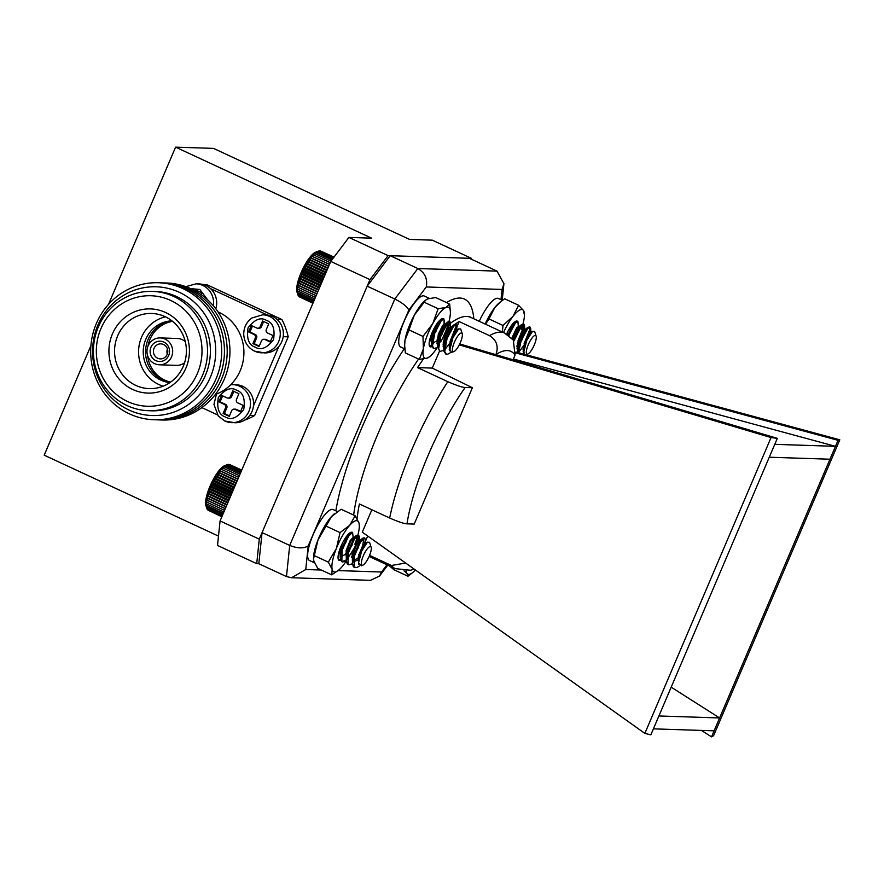 <?xml version="1.0" encoding="UTF-8"?>
<svg xmlns="http://www.w3.org/2000/svg" width="884" height="884" viewBox="0 0 884 884"><rect width="100%" height="100%" fill="white"/><g stroke="black" fill="none" stroke-linecap="round" stroke-linejoin="round"><path stroke-width="1.33" d="M406.994 523.836L414.209 524.079L472.376 387.722L465.15 387.49A115.915 31.559 114.9 0 0 406.994 523.836C404.065 523.726 398.297 521.792 389.678 518.024A129.838 35.349 -65.1 0 1 411.845 449.624A129.838 35.349 -65.1 0 1 447.834 381.678L417.546 367.611A129.838 35.349 -65.1 0 1 423.359 359.081M459.26 344.882L771.047 437.558L777.323 438.331L459.724 343.931M451.006 341.334L450.276 341.113M777.323 438.331L650.845 734.858L644.856 733.4L362.296 532.168L371.866 509.759M513.394 358.992L835.468 446.332L711.543 736.847L713.609 735.665L839.8 439.812L516.013 352.009M515.792 352.937L838.032 440.32L835.468 446.332L774.76 444.343M671.188 687.166L719.609 717.963L658.9 715.963M701.443 730.427L711.543 736.847M513.063 359.777L515.052 355.114A115.915 31.559 114.9 0 0 495.99 354.484C498.753 346.296 496.576 340.008 489.46 335.644A129.838 35.349 -65.1 0 1 504.653 333.113L470.741 317.367A129.838 35.349 114.9 0 0 447.856 325.312M262.073 532.599L289.709 545.428C297.444 548.511 303.61 548.677 308.207 545.936L305.753 569.528L291.565 577.749L286.471 576.556L289.709 545.428L394.817 299.002L417.856 268.526L497.029 271.134L469.393 258.294L390.209 255.697L367.18 286.173L262.073 532.599L258.824 563.727L256.725 563.661L259.277 539.141L369.976 279.62L388.109 255.631L471.492 258.371L471.404 259.233M286.471 576.556L258.824 563.727M497.029 271.134L503.924 283.687L502.057 289.455L426.276 286.957C427.757 278.891 424.95 272.747 417.856 268.526L390.209 255.697M426.276 286.957L408.817 310.063C406.938 306.439 402.264 302.759 394.817 299.002L367.18 286.173M448.276 329.765A129.838 35.349 -65.1 0 1 449.591 328.594M450.752 327.599A129.838 35.349 -65.1 0 1 459.172 321.577L489.46 335.644M369.103 556.478L395.303 568.644A129.838 35.349 -65.1 0 1 391.424 565.484L369.578 555.351M358.661 546.92A129.838 35.349 -65.1 0 1 358.23 545.737M357.633 543.649A129.838 35.349 -65.1 0 1 357.247 541.936M357.048 518.709A129.838 35.349 -65.1 0 1 359.39 503.968L389.678 518.024M771.047 437.558L644.856 733.4M449.923 342.108L450.542 342.285M439.525 351.114L432.287 368.098L472.376 387.722M445.525 340.417L446.144 340.439M838.032 440.32L839.8 439.812M714.106 730.836L653.409 728.847M829.966 459.216L769.268 457.216M517.947 340.948L523.803 326.318L523.251 323.942L520.864 325.29L513.317 340.097L515.052 355.114M450.774 341.268L455.304 330.638M456.807 327.135L459.172 321.577M432.287 368.098L417.546 367.611M391.424 565.484L405.634 563.042M367.7 536.024L365.468 541.262M364.495 543.561L363.258 546.445M447.834 381.678C456.431 385.424 462.199 387.369 465.15 387.49M338.097 570.589L381.534 572.014L379.545 576.025L370.495 580.346L291.565 577.749M359.379 565.992L356.827 567.616L354.075 567.02L354.396 556.058L360.495 542.091L364.838 538.135L365.435 539.66L364.341 544.875M359.578 555.053L358.153 557.285M352.495 563.749L348.716 564.821L347.953 564.18L348.274 553.207L354.373 539.24L358.716 535.284L359.313 536.809L358.219 542.025M353.456 552.213L352.031 554.434M346.373 560.909L342.583 561.981L341.832 561.329L342.141 550.367L348.241 536.4L352.583 532.444L353.28 538.455L351.235 544.898L348.44 549.859M354.484 567.451L353.313 566.666L352.473 563.218L353.633 555.693L359.733 541.726L362.573 538.29L364.075 537.77L362.131 548.279L358.816 554.699M348.351 564.6L347.191 563.826L346.351 560.368L347.511 552.854L353.6 538.886L356.451 535.439L358.363 535.417L355.998 545.439L347.268 559.075M346.34 559.959L341.821 561.627L340.218 557.528L341.379 550.014L347.478 536.047L350.484 532.466M369.534 546.754A10.232 2.785 114.9 0 0 362.573 557.638A10.232 2.785 114.9 0 0 362.882 565.141A10.232 2.785 114.9 0 0 363.081 565.042A10.232 2.785 114.9 0 0 368.948 556.832A10.232 2.785 114.9 0 0 371.158 547.329A10.232 2.785 114.9 0 0 369.534 546.754M361.457 565.716L358.528 562.953L361.644 551.097L367.424 542.168L369.545 542.312L371.158 547.329M358.683 564.357L358.396 556.235L362.396 546.246L365.214 543.328L365.534 544.224M358.838 558.069L357.832 559.218M356.318 560.666L353.346 561.881M352.429 561.384L352.274 553.395L356.274 543.395L359.092 540.489L357.368 547.737L354.561 552.71M352.705 555.218L351.71 556.379M346.307 558.533L346.141 550.544L350.152 540.555L352.959 537.638L353.28 538.455M346.583 552.378L345.589 553.528M340.185 555.693L339.522 550.213M347.158 535.616L345.114 542.058L342.307 547.019M340.462 549.539L339.456 550.688M358.539 562.268L359.158 556.588L363.169 546.599L365.965 543.682L365.214 543.328M358.606 559.572L357.744 560.456M353.699 562.113L352.373 558.765L353.036 553.749L357.037 543.748L359.092 541.096L360.097 541.163L358.131 548.102L353.777 555.207M352.473 556.732L351.611 557.605M347.567 559.263L346.241 555.926L346.915 550.909L350.915 540.909L352.959 538.257L353.976 538.323L352.009 545.251L347.644 552.367M346.351 553.892L341.445 556.423L340.859 555.948L340.119 553.075L342.02 544.025M347.511 535.129L345.876 542.411L341.522 549.516M340.218 551.041L339.357 551.925M205.895 505.582A22.84 6.221 -65.1 0 1 211.077 483.835A22.84 6.221 -65.1 0 1 224.348 465.835L227.398 464.586L223.398 466.863L224.216 466.84L219.917 470.642L220.492 471.128L218.691 472.277L219.199 472.94L217.464 474.078L217.895 474.918L215.022 478.078L215.353 479.238L213.84 480.233L214.138 481.559L212.701 482.465L212.967 483.935L211.63 484.741L211.862 486.355L210.613 487.051L210.845 488.786L209.685 489.349L209.906 491.195L208.834 491.626L209.066 493.57L208.094 493.858L208.337 495.88L207.453 496.012L207.232 500.189L206.524 499.99L206.878 502.156L206.248 501.781L206.06 504.852L206.768 508.201L205.895 505.582M241.597 470.476L228.315 464.31L227.497 464.608M241.73 470.155L228.625 464.454M241.752 470.1L229.696 464.575M207.939 510.112L221.829 516.797M207.254 509.261L221.917 516.61M206.403 507.14L207.077 509.173L222.105 516.157M208.834 491.626L228.647 500.83M209.906 491.195L228.978 500.046M227.995 502.355L209.066 493.57M208.094 493.858L227.729 502.974M208.337 495.88L227.055 504.565M209.685 489.349L229.597 498.598M210.845 488.786L229.995 497.67M210.613 487.051L230.569 496.311M211.862 486.355L231.022 495.25M211.63 484.741L231.564 494.001M212.967 483.935L232.072 492.808M212.701 482.465L232.547 491.681M214.138 481.559L233.111 490.366M213.84 480.233L233.531 489.371M215.353 479.238L234.138 487.968M215.022 478.078L234.492 487.117M216.613 477.017L235.133 485.614M216.226 476.012L235.431 484.929M217.895 474.918L236.094 483.36M217.464 474.078L236.326 482.83M219.199 472.94L237.011 481.216M218.691 472.277L237.166 480.852M220.492 471.128L237.873 479.205M219.917 470.642L237.951 479.017M221.762 469.503L238.669 477.349M221.111 469.183L238.669 477.327M223.011 468.067L239.376 475.669M224.216 466.84L240.017 474.178M225.354 465.846L240.558 472.907M226.426 465.083L241 471.857M227.42 464.575L241.354 471.039M206.768 508.201L222.403 515.46M206.591 506.985L222.812 514.521M206.547 505.571L223.309 513.35M206.646 503.946L223.895 511.958M206.878 502.156L224.58 510.366M206.524 499.99L225.287 508.698M207.232 500.189L225.332 508.598M206.933 498.057L226.039 506.93M207.729 498.09L226.16 506.654M207.453 496.012L226.857 505.018M518.543 352.705L521.217 340.417L527.759 328.494L530.146 327.135L530.72 328.682L528.687 336.461M524.842 344.141L519.472 351.257M513.924 340.959L521.637 325.643L524.013 324.295L524.599 325.842L523.56 330.97M518.709 341.301L517.328 343.478M508.665 335.511L515.505 322.804L517.891 321.456L518.51 328.262L513.692 338.97M517.781 352.495L520.455 340.053L526.997 328.13L529.383 326.782L529.925 329.157L524.079 343.788M507.957 335.003L514.742 322.45L517.129 321.091L517.891 321.444M535.56 335.456A10.232 2.785 114.9 0 0 528.687 343.766A10.232 2.785 114.9 0 0 527.041 354.064A10.232 2.785 114.9 0 0 527.881 353.998A10.232 2.785 114.9 0 0 533.826 345.931A10.232 2.785 114.9 0 0 536.146 336.185A10.232 2.785 114.9 0 0 535.56 335.456M524.51 354.318L523.836 351.81L526.842 340.185L532.511 331.356L534.621 331.445L536.146 336.185M527.881 353.998L526.013 354.727M524.046 353.401L523.151 351.545L524.676 341.92L528.997 333.367L530.522 332.34L530.82 333.157L530.72 328.682M524.146 347.081L523.151 348.208M517.737 350.396L517.018 348.694L518.554 339.08L522.864 330.517L524.4 329.5L524.643 331.113L519.814 341.81M518.013 344.241L517.029 345.368M511.77 338.285L516.742 327.677L518.267 326.649L518.565 327.445M512.411 324.262L508.178 335.158M523.836 351.81L525.439 342.274L529.759 333.721L531.207 332.671L530.522 332.34M523.925 348.561L523.052 349.423M519.007 351.125L517.681 347.854L519.317 339.434L523.637 330.881L525.162 329.854L525.405 331.467L521.836 340.13L519.052 344.274M517.792 345.721L516.93 346.583M512.433 339.025L517.505 328.03L519.041 327.003L519.273 328.616L513.626 340.506M506.875 334.296L508.311 330.583M512.444 324.605L512.908 324.163L513.151 325.776L508.852 335.655M446.531 354.34L447.624 354.186A15.503 4.221 -65.1 0 1 446.531 354.34L444.74 351.755L447.05 338.583L453.58 326.318L456.199 324.693L456.774 326.748L454.73 334.075M450.906 341.699L445.536 348.804M443.856 350.296L440.088 351.39L438.619 348.915L440.917 335.743L447.448 323.478L450.078 321.842L450.729 328.439L445.879 339.357M450.055 327.08L449.613 328.539M444.774 338.848L443.392 341.025M437.735 347.445L433.967 348.539L432.497 346.075L434.795 332.903L441.326 320.627L443.956 319.002L444.088 323.666M445.856 354.009L443.978 351.401L443.845 349.843L446.276 338.229L452.807 325.964L455.437 324.34L456.011 326.395L450.133 341.346M439.724 351.158L437.713 347.003L440.155 335.39L446.685 323.113L449.315 321.489L449.89 323.544L444.011 338.495M433.602 348.318L431.724 345.71L431.591 344.163L434.033 332.539L440.552 320.273L441.657 319.19L443.956 319.002M461.547 332.992A10.232 2.785 114.9 0 0 454.608 341.743A10.232 2.785 114.9 0 0 453.249 351.666A10.232 2.785 114.9 0 0 453.978 351.567A10.232 2.785 114.9 0 0 459.923 343.511A10.232 2.785 114.9 0 0 462.244 333.765A10.232 2.785 114.9 0 0 461.547 332.992M448.376 353.876L451.039 352.285M453.978 351.567L451.503 352.362L449.901 349.379L452.928 337.721L458.608 328.881L460.708 328.981L462.244 333.765M450.1 350.948L449.26 349.357L450.586 339.92L454.895 331.124L456.586 329.898L456.884 330.715L456.785 326.251M450.199 344.638L449.216 345.766M443.801 347.953L443.138 346.517L444.464 337.08L448.774 328.273L450.453 327.047L450.752 327.853M444.077 341.788L443.094 342.915M437.679 345.103L437.005 343.666L438.331 334.229L442.641 325.434L444.332 324.207L444.608 325.588L439.757 336.506M437.945 338.948L436.961 340.075M431.547 342.263L430.884 340.826L431.226 334.903M438.453 321.743L433.624 333.666M431.823 336.108L430.839 337.224M449.901 349.379L451.348 340.274L455.658 331.478L457.282 330.229L456.586 329.898M449.978 346.119L449.116 346.981M445.072 348.672L443.746 345.39L445.227 337.434L449.536 328.627L451.216 327.4L451.415 329.334M446.652 339.71L445.105 341.821M443.856 343.268L442.994 344.141M438.541 345.567L437.624 342.539L439.105 334.583L443.403 325.787L445.094 324.561L445.37 325.953L442 334.439L438.983 338.97M437.724 340.428L436.862 341.29M432.817 342.981L431.735 341.533M431.591 344.163L431.491 339.699L432.972 331.743L434.74 327.301M438.342 321.875L438.972 321.721L439.238 323.102L435.878 331.588L432.851 336.13M431.602 337.589L430.74 338.45M297.831 294.615L296.991 292.018A22.84 6.221 -65.1 0 1 302.173 270.272A22.84 6.221 -65.1 0 1 315.444 252.272L317.4 251.465M333.666 257.575L319.102 250.813L312.958 254.78L313.665 254.99L311.787 256.106L312.406 256.493L310.571 257.631L311.124 258.194L309.345 259.332L309.831 260.062L308.118 261.189L308.538 262.084L306.892 263.167L307.256 264.239L305.687 265.266L306.008 266.493L304.527 267.454L304.803 268.835L303.411 269.708L303.665 271.222L302.35 271.996L302.582 273.653L301.367 274.305L301.588 276.073L300.461 276.604L300.693 278.482L299.654 278.869L299.886 280.836L298.947 281.068L299.201 283.112L298.35 283.189L298.626 285.289L297.864 285.201L298.184 287.344L297.499 287.079L297.61 293.886M333.942 257.211L319.323 250.912M334.041 257.078L320.406 250.934M299.322 296.803L312.925 303.245M298.571 296.018L312.969 303.135M297.996 295.024L298.317 295.897L313.124 302.781M302.35 271.996L322.306 281.256M303.665 271.222L322.793 280.106M321.754 282.548L302.582 273.653M301.367 274.305L321.312 283.565M301.588 276.073L320.726 284.957M303.411 269.708L323.29 278.935M304.803 268.835L323.831 277.664M304.527 267.454L324.273 276.626M306.008 266.493L324.87 275.244M305.687 265.266L325.246 274.349M307.256 264.239L325.876 272.88M306.892 263.167L326.196 272.128M308.538 262.084L326.848 270.592M308.118 261.189L327.102 269.996M309.831 260.062L327.787 268.404M309.345 259.332L327.964 267.974M311.124 258.194L328.671 266.338M310.571 257.631L328.771 266.084M312.406 256.493L329.478 264.427M311.787 256.106L329.511 264.349M313.665 254.99L330.229 262.681M314.881 253.686L330.97 261.156M316.052 252.614L331.876 259.951M317.146 251.763L332.627 258.946M318.174 251.167L333.235 258.15M297.952 295.002L313.378 302.173M297.731 293.875L313.743 301.311M297.643 292.538L314.207 300.228M297.687 290.98L314.77 298.914M297.875 289.245L315.422 297.389M297.499 287.079L316.129 295.731M298.184 287.344L316.152 295.676M297.864 285.201L316.859 294.018M298.626 285.289L316.958 293.797M298.35 283.189L317.654 292.151M299.201 283.112L317.82 291.753M298.947 281.068L318.505 290.151M299.886 280.836L318.748 289.587M299.654 278.869L319.411 288.04M300.693 278.482L319.721 287.311M300.461 276.604L320.351 285.83M512.3 325.931L512.985 323.588M514.245 323.787L513.936 322.594M514.013 322.704L508.775 335.589M499.791 302.45A28.078 7.647 -65.1 0 0 485.128 324.052A28.078 7.647 -65.1 0 1 494.609 307.853A28.078 7.647 -65.1 0 1 499.261 302.869L504.609 298.77L518.61 305.278L523.571 310.649L524.146 313.986M502.322 332.03L502.996 325.456L512.985 316.384L518.61 305.278M485.537 324.24L488.996 318.958L502.996 325.456M488.996 318.958L494.609 307.853L500.72 301.676M521.306 329.445A28.078 7.647 114.9 0 0 524.433 314.56A28.078 7.647 114.9 0 0 523.571 310.649A28.078 7.647 -65.1 0 0 512.985 316.384A28.078 7.647 114.9 0 0 503.504 332.583M506.576 334.119A15.503 4.221 -65.1 0 1 515.902 321.201A15.503 4.221 -65.1 0 1 517.626 321.389M406.021 570.755A28.078 7.647 114.9 0 0 407.049 573.628A28.078 7.647 114.9 0 0 412.729 572.523L407.999 576.257L407.049 573.628L403.966 570.744M389.435 565.915L393.999 569.76L407.999 576.257M412.729 572.523A28.078 7.647 114.9 0 0 415.369 569.97M339.357 551.914L340.263 550.721M341.887 548.312L348.075 534.477M338.981 559.97L340.439 559.484M345.467 554.787L346.395 553.561M340.76 552.522L349.257 534.919L348.915 533.638M338.174 558.964L340.473 560.113M331.699 574.843L332.207 569.517A28.078 7.647 114.9 0 0 338.694 570.092L331.699 574.843L317.699 568.346L313.831 560.975L313.533 558.931L318.019 539.859A28.078 7.647 -65.1 0 1 331.412 516.665A28.078 7.647 -65.1 0 1 334.13 514.013A28.078 7.647 -65.1 0 1 334.362 513.825A28.078 7.647 -65.1 0 0 320.273 534.599A28.078 7.647 -65.1 0 0 313.533 558.743A28.078 7.647 -65.1 0 1 313.522 558.412A28.078 7.647 -65.1 0 1 318.019 539.859L326.063 526.102L340.064 532.599L349.788 525.195L355.136 515.759L359.003 523.129L359.302 525.372M354.816 544.246A28.078 7.647 114.9 0 0 359.313 525.693A28.078 7.647 114.9 0 0 359.003 523.129A28.078 7.647 -65.1 0 0 349.788 525.195A28.078 7.647 114.9 0 0 336.395 548.389A28.078 7.647 114.9 0 0 332.207 569.517L328.34 562.147L336.395 548.389L340.064 532.599M314.339 555.649L328.34 562.147M326.063 526.102L331.412 516.665L341.136 509.261L355.136 515.759M338.694 570.092A28.078 7.647 114.9 0 0 341.423 567.44A28.078 7.647 114.9 0 0 346.263 560.975M340.649 560.202A15.503 4.221 -65.1 0 1 338.263 559.296A15.503 4.221 -65.1 0 1 341.776 544.544A15.503 4.221 -65.1 0 1 350.782 532.334M349.025 548.964A15.503 4.221 -65.1 0 1 347.202 552.389M430.154 345.976L431.657 345.213M430.729 339.202L431.525 338.495M429.215 345.103L431.746 345.843M437.834 339.611A15.503 4.221 -65.1 0 1 436.928 341.058L436.453 341.666M439.436 320.627L436.84 328.019L433.337 334.561M431.668 337.036L430.74 338.285M419.347 359.423L423.359 348.948A28.078 7.647 114.9 0 0 427.292 358.097A28.078 7.647 114.9 0 0 429.79 356.528L427.292 358.097L419.347 359.423L405.347 352.926L404.618 344.837A28.078 7.647 -65.1 0 1 404.983 340.406A28.078 7.647 -65.1 0 1 414.386 315.058A28.078 7.647 -65.1 0 1 425.226 300.438L427.723 298.869L435.668 297.543L449.669 304.041L450.409 312.129A28.078 7.647 114.9 0 0 446.1 307.4L449.669 304.041M423.359 348.948L422.994 336.428L432.762 323.599L438.155 308.737L446.1 307.4A28.078 7.647 -65.1 0 0 432.762 323.599A28.078 7.647 114.9 0 0 423.359 348.948M404.629 345.721L404.983 340.406L408.994 329.92L422.994 336.428M408.994 329.92L414.386 315.058L424.154 302.229L438.155 308.737M424.154 302.229L425.79 299.985M429.79 356.528A28.078 7.647 114.9 0 0 437.005 347.953M440.641 341.909A28.078 7.647 114.9 0 0 450.044 316.56A28.078 7.647 114.9 0 0 450.409 312.129M431.922 346.539A15.503 4.221 -65.1 0 1 429.359 345.732A15.503 4.221 -65.1 0 1 432.873 330.97A15.503 4.221 -65.1 0 1 441.878 318.77A15.503 4.221 -65.1 0 1 443.58 318.947M444 324.207A15.503 4.221 -65.1 0 1 442.21 330.506M404.629 345.29A28.078 7.647 -65.1 0 1 411.38 321.002A28.078 7.647 -65.1 0 1 425.58 300.162M404.817 348.904L400.618 346.959A28.078 7.647 -65.1 0 1 405.502 318.273A28.078 7.647 -65.1 0 1 424.265 296.018L429.293 298.361M479.25 321.323A28.078 7.647 -65.1 0 1 498.289 298.449L502.399 300.361M314.472 562.821L309.522 560.522A28.078 7.647 -65.1 0 1 314.406 531.837A28.078 7.647 -65.1 0 1 333.169 509.582L337.401 511.549M216.436 394.098L213.95 404.43L218.26 415.944L224.757 421.005L234.801 422.751A19.017 18.177 -88.1 0 0 253.586 404.353A19.017 18.177 -88.1 0 0 236.05 384.75L232.934 384.651A19.017 18.177 91.9 0 1 250.47 404.242A19.017 18.177 91.9 0 1 231.685 422.651A19.017 18.177 91.9 0 1 224.89 421.027M221.575 395.358L226.978 397.866A2.652 2.53 -88.1 0 0 230.337 396.518L232.746 390.85L238.923 393.723L236.503 399.38A2.652 2.53 -88.1 0 0 237.785 402.883L243.188 405.391L240.437 411.856L235.033 409.347A2.652 2.53 -88.1 0 0 231.674 410.695L229.265 416.364L223.088 413.491L225.508 407.833A2.652 2.53 -88.1 0 0 224.227 404.331L218.823 401.822L221.575 395.358M227.928 398.087L229.232 398.132A2.652 2.53 -88.1 0 0 231.63 396.551L230.337 396.518M222.68 395.866L220.116 401.866L218.823 401.822M220.116 401.866L225.519 404.375L224.227 404.331M225.508 407.833L226.801 407.878A2.652 2.53 -88.1 0 0 225.519 404.375M226.801 407.878L224.392 413.535L223.088 413.491M224.392 413.535L229.464 415.889M235.033 409.347L236.326 409.391A2.652 2.53 -88.1 0 0 235.376 409.17L234.083 409.126M236.326 409.391L240.636 411.392M233.851 391.369L231.63 396.551M215.795 308.814A19.017 18.177 -88.1 0 0 199.154 283.93L196.038 283.83A19.017 18.177 91.9 0 1 213.364 305.787M195.43 291.035L195.85 290.04L202.027 292.913L201.254 294.715M196.955 290.549L196.491 291.643M215.298 394.529A44.222 42.266 -88.1 0 0 240.238 370.65A44.222 42.266 -88.1 0 0 218.889 312.306A44.222 42.266 -88.1 0 0 218.005 311.908M165.297 282.968A68.543 65.515 91.9 0 1 224.238 379.28A68.543 65.515 91.9 0 1 160.8 419.944M162.546 282.88A68.543 65.515 91.9 0 1 221.497 379.192A68.543 65.515 91.9 0 1 158.048 419.856M159.805 282.792A68.543 65.515 91.9 0 1 218.746 379.092A68.543 65.515 91.9 0 1 155.308 419.767M215.994 379.004A68.543 65.515 91.9 0 1 103.13 391.612A68.543 65.515 91.9 0 1 149.418 283.09A68.543 65.515 91.9 0 1 215.994 379.004M210.348 377.269A64.41 61.571 91.9 0 1 104.279 389.115A64.41 61.571 91.9 0 1 147.783 287.123A64.41 61.571 91.9 0 1 210.348 377.269M152.435 291.388L155.286 291.477A59.692 57.062 91.9 0 1 205.431 375.324A59.692 57.062 91.9 0 1 151.374 410.806L148.512 410.706A59.692 57.062 91.9 0 1 98.378 326.859A59.692 57.062 91.9 0 1 152.435 291.388A59.692 57.062 91.9 0 1 202.569 375.236A59.692 57.062 91.9 0 1 148.512 410.706M100.931 328.605A55.272 52.83 91.9 0 1 191.961 318.439A55.272 52.83 91.9 0 1 154.623 405.966A55.272 52.83 91.9 0 1 100.931 328.605M165.595 312.505A42.112 40.255 -88.1 0 0 109.13 355.478A42.112 40.255 -88.1 0 0 172.789 385.026A42.112 40.255 -88.1 0 0 165.595 312.505M183.275 366.274A37.581 35.924 -88.1 0 0 165.131 316.682A37.581 35.924 -88.1 0 0 154.413 313.676A37.581 35.924 -88.1 0 0 114.566 349.865A37.581 35.924 -88.1 0 0 151.96 388.595A37.581 35.924 -88.1 0 0 183.275 366.274M165.43 316.826A35.813 34.233 -88.1 0 0 138.589 350.661A35.813 34.233 -88.1 0 0 163.153 386.175M171.938 320.848A30.951 29.581 -88.1 0 0 143.241 350.804A30.951 29.581 -88.1 0 0 169.916 382.595M172.568 321.345A30.929 29.57 -88.1 0 0 147.882 346.429M147.584 355.49A30.929 29.57 -88.1 0 0 170.579 382.131M185.286 341.644A13.448 12.851 -88.1 0 0 177.408 338.484L160.269 337.92A13.448 12.851 91.9 0 1 171.562 356.804A13.448 12.851 91.9 0 1 159.385 364.794A13.448 12.851 91.9 0 1 146.987 350.937A13.448 12.851 91.9 0 1 160.269 337.92M159.385 364.794L176.524 365.357A13.448 12.851 -88.1 0 0 184.59 362.716M168.7 355.478A10.166 9.724 -88.1 0 0 158.822 341.246A10.166 9.724 -88.1 0 0 151.96 357.346A10.166 9.724 -88.1 0 0 168.7 355.478M167.164 354.429A7.514 7.183 -88.1 0 0 160.855 343.865A7.514 7.183 -88.1 0 0 153.429 351.147A7.514 7.183 -88.1 0 0 167.164 354.429M167.441 349.047A7.514 7.183 -88.1 0 0 167.275 354.152M244.426 420.243A70.753 67.626 -88.1 0 0 254.658 415.502L288.217 336.826A70.753 67.626 -88.1 0 0 281.885 319.511L206.768 284.637L203.066 284.515M267.366 315.013L210.536 288.626M281.885 319.511L276.957 319.345M283.189 336.66L288.217 336.826M253.476 405.933L278.858 346.429M254.658 415.502L249.796 415.347M201.883 407.623L217.42 414.839M262.725 314.792L251.951 317.975C246.415 322.041 243.686 327.577 243.741 334.583C244.315 342.23 247.918 347.743 254.548 351.147L264.592 352.904A19.017 18.177 -88.1 0 0 283.377 334.495A19.017 18.177 -88.1 0 0 265.841 314.892L262.725 314.792A19.017 18.177 91.9 0 1 280.261 334.395A19.017 18.177 91.9 0 1 261.476 352.804A19.017 18.177 91.9 0 1 254.68 351.18M251.376 325.5L256.78 328.008A2.652 2.53 -88.1 0 0 260.128 326.66L262.537 321.002L268.714 323.864L266.305 329.533A2.652 2.53 -88.1 0 0 267.587 333.025L272.99 335.533L270.228 342.009L264.824 339.5A2.652 2.53 -88.1 0 0 261.476 340.848L259.056 346.506L252.89 343.644L255.299 337.975A2.652 2.53 -88.1 0 0 254.017 334.483L248.614 331.975L251.376 325.5M257.719 328.24L259.023 328.284A2.652 2.53 -88.1 0 0 261.421 326.704L260.128 326.66M252.47 326.019L249.918 332.019L248.614 331.975M249.918 332.019L255.321 334.528L254.017 334.483M255.299 337.975L256.603 338.019A2.652 2.53 -88.1 0 0 255.321 334.528M256.603 338.019L254.183 343.677L252.89 343.644M254.183 343.677L259.255 346.042M264.824 339.5L266.128 339.544A2.652 2.53 -88.1 0 0 265.178 339.312L263.874 339.268M266.128 339.544L270.427 341.533M263.642 321.511L261.421 326.704M90.886 345.71L44.2 455.183L218.492 536.102M259.277 539.141L220.072 520.941L217.519 545.45L256.725 563.661M471.492 258.371L432.287 240.161L409.557 239.42L213.508 148.39L175.584 147.153L108.544 304.328M388.109 255.631L348.904 237.42L371.634 238.172L175.584 147.153M369.976 279.62L330.76 261.421L348.904 237.42M220.072 520.941L330.76 261.421M335.854 510.83A143.76 39.139 -65.1 0 1 361.678 428.099A143.76 39.139 -65.1 0 1 404.331 348.683M446.486 302.56A143.76 39.139 -65.1 0 1 473.824 318.804M358.893 557.804A143.76 39.139 -65.1 0 1 355.666 559.307M500.996 299.709L502.057 289.455M408.817 310.063L308.207 545.936M305.753 569.528L321.334 570.036M381.534 572.014L387.004 564.788M418.563 359.059A129.838 35.349 114.9 0 0 377.921 433.878A129.838 35.349 114.9 0 0 353.655 515.074M356.838 548.82A129.838 35.349 114.9 0 0 357.39 549.594M225.321 416.95C218.967 414.905 216.624 408.496 218.271 397.689C224.856 389.192 231 386.717 236.691 390.264C243.045 392.308 245.387 398.717 243.741 409.524C237.155 418.022 231.011 420.497 225.321 416.95M190.723 288.648L199.806 289.455L207.817 300.019M172.225 321.069A30.951 29.581 -88.1 0 0 145.584 350.882A30.951 29.581 -88.1 0 0 170.214 382.385M255.111 347.092C248.769 345.058 246.415 338.638 248.061 327.842C254.647 319.334 260.791 316.859 266.493 320.417C272.836 322.45 275.178 328.87 273.532 339.666C266.946 348.174 260.813 350.65 255.111 347.092M379.545 576.025L387.767 565.141M502.2 300.262L503.924 283.687M469.934 316.815L470.741 317.367M395.303 568.644L410.375 570.246L414.287 569.197M513.339 340.13L504.653 333.113M341.821 561.627L342.594 561.981M347.953 564.467L348.716 564.821M354.075 567.318L354.849 567.672M351.821 532.091L352.583 532.444M357.943 534.931L358.705 535.284M364.075 537.77L364.838 538.135M362.882 565.141L361.191 565.837M359.854 540.842L359.092 540.489M353.722 538.002L352.959 537.649M365.534 544.146L365.435 539.66M359.412 541.306L359.313 536.809M352.473 563.218L352.373 558.765M362.573 538.29L359.092 541.096M346.351 560.368L346.241 555.926M356.451 535.439L352.959 538.257M340.218 557.528L340.119 553.075M350.329 532.599L348.34 534.201M358.528 562.953L358.495 561.605M367.424 542.168L365.214 543.947M523.251 323.942L524.024 324.295M529.383 326.782L530.146 327.135M525.162 329.854L524.4 329.5M519.041 327.003L518.267 326.649M524.698 330.296L524.599 325.842M517.781 352.318L517.681 347.854M527.836 327.334L524.378 330.13M521.715 324.483L518.245 327.29M515.593 321.643L512.123 324.439M532.511 331.356L530.499 332.981M433.193 348.186L433.956 348.539M439.326 351.025L440.088 351.39M445.448 353.876L446.21 354.23M449.315 321.489L450.078 321.842M455.437 324.34L456.199 324.693M451.216 327.4L450.453 327.047M445.094 324.561L444.332 324.207M444.63 325.014L444.53 320.561M435.381 341.555L433.436 343.136M443.845 349.843L443.746 345.39M453.912 324.87L450.442 327.677M437.713 347.003L437.624 342.539M447.79 322.03L444.321 324.837M441.657 319.19L438.188 321.986M458.608 328.881L456.564 330.528M524.433 314.56L524.411 312.914M232.934 384.651L230.746 384.706M196.038 283.83L185.806 286.659"/></g></svg>
